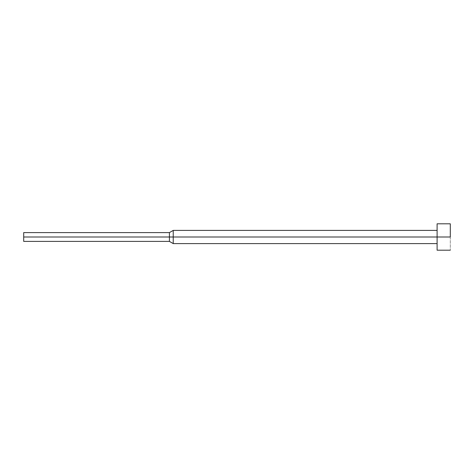 <?xml version="1.0" encoding="UTF-8"?>
<svg xmlns="http://www.w3.org/2000/svg" width="474" height="474" viewBox="0 0 474 474"><rect width="100%" height="100%" fill="white"/><g stroke="black" fill="none" stroke-linecap="round" stroke-linejoin="round"><path stroke-width="0.36" stroke-dasharray="2.37 1.78" d="M450.3 237L450.3 250.195L450.3 237L437.105 237L450.3 237L450.3 223.805L450.3 237M437.105 250.195L437.105 230.405L437.105 237L173.229 237L437.105 237L437.105 250.195M173.229 243.595L173.229 237L173.229 243.595M169.419 237L173.229 237L169.419 237L169.419 241.396L169.419 237L23.7 237L169.419 237L169.419 232.604L169.419 237M23.7 241.396L23.7 237L23.7 241.396M23.7 232.604L23.7 237L23.7 232.604M173.229 230.405L173.229 237L173.229 230.405M437.105 223.805L437.105 243.595L437.105 223.805"/><path stroke-width="0.71" d="M450.3 237L437.105 237L437.105 250.195L437.105 237L173.229 237L173.229 243.595L173.229 237L169.419 237L169.419 241.396L169.419 237L23.7 237L23.7 241.396L23.7 232.604L23.7 237L169.419 237L169.419 232.604L169.419 237L173.229 237L173.229 230.405L173.229 237L437.105 237L437.105 223.805L437.105 237L450.3 237L450.3 223.805L450.3 237M450.3 250.195L437.105 250.195M437.105 243.595L173.229 243.595L169.419 241.396L23.7 241.396M437.105 230.405L173.229 230.405L169.419 232.604L23.7 232.604M450.3 223.805L437.105 223.805"/></g></svg>
